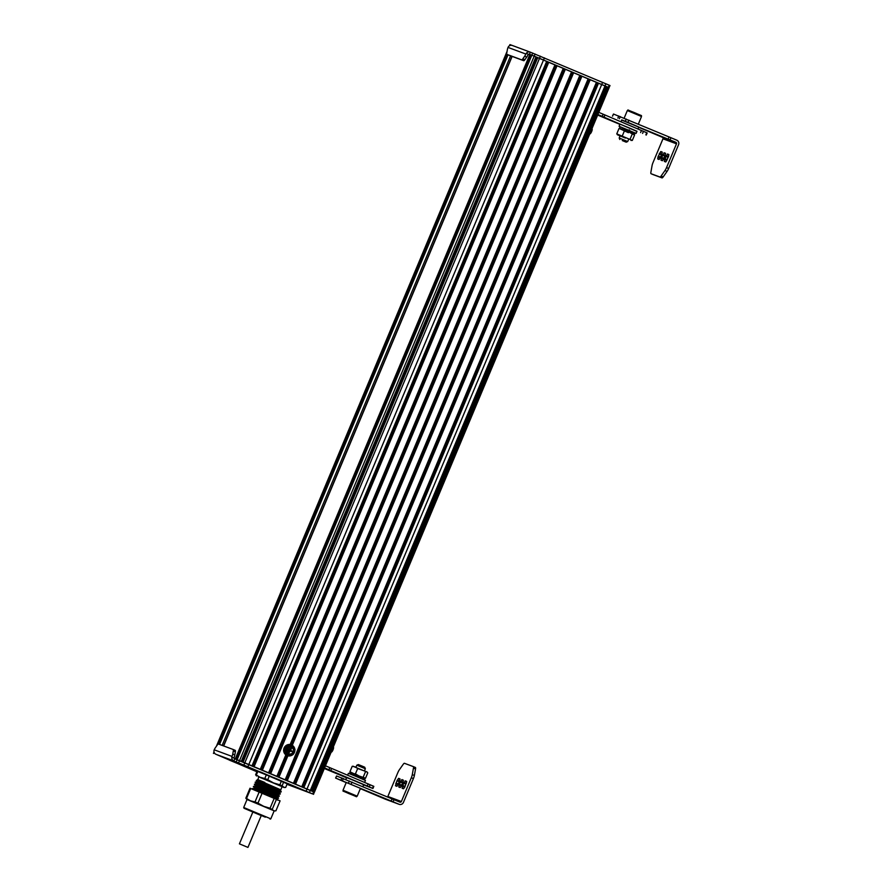 <?xml version="1.0" encoding="UTF-8"?>
<svg xmlns="http://www.w3.org/2000/svg" width="892" height="892" viewBox="0 0 892 892"><rect width="100%" height="100%" fill="white"/><g stroke="black" fill="none" stroke-linecap="round" stroke-linejoin="round"><path stroke-width="1.34" d="M230.114 760.296L227.571 759.248L230.114 760.296M228.096 759.516L233.325 761.657L228.096 759.516M250.407 767.834L247.865 766.774L250.407 767.834M248.389 767.042L253.618 769.183L248.389 767.042M287.001 784.324L312.724 793.969L233.849 760.932A3.457 3.378 -69.6 0 1 231.853 757.185L232.054 756.427A4.616 1.026 -67.2 0 0 232.745 754.041L233.291 750.975A4.616 1.026 -67.2 0 0 233.135 749.481A4.616 1.026 -67.2 0 0 233.124 749.47L218.473 744.039A4.616 1.026 -67.2 0 0 217.269 745.032L215.44 747.619A4.616 1.026 -67.2 0 0 214.214 749.804L213.98 750.551A3.457 3.378 110.4 0 0 215.975 754.309L256.896 771.758M308.008 792.04L305.454 790.981L308.008 792.04M305.989 791.249L311.208 793.389L305.989 791.249M244.999 765.57L253.83 769.272L244.999 765.57M224.706 758.044L233.537 761.746L224.706 758.044M302.6 789.777L311.42 793.479L302.6 789.777M260.475 772.037L270.599 776.296L260.509 771.959M240.104 764.556L229.813 760.318L240.104 764.556M256.918 771.692L243.605 766.116L256.941 771.647M274.257 777.846L284.381 782.094L274.29 777.768M288.049 783.644L298.162 787.892L288.071 783.566M235.209 750.35L233.135 749.481L235.198 750.35A4.616 1.026 112.8 0 1 235.209 750.35A4.616 1.026 112.8 0 1 235.365 751.844L234.819 754.911A4.616 1.026 112.8 0 1 234.128 757.297L234.117 758.144A1.148 1.126 110.4 0 0 234.741 758.813L233.849 760.932L215.975 754.309M302.656 787.157L597.35 82.655L598.532 83.146L303.826 787.658L311.397 790.869L606.147 86.39L607.229 86.859L312.523 791.36L314.408 792.207L234.741 758.813M512.465 45.537A3.457 3.378 110.4 0 0 508.395 46.741L508.027 47.421A4.616 1.026 -67.2 0 0 507.336 49.818L506.801 52.884A4.616 1.026 -67.2 0 0 506.957 54.379L521.619 59.82A4.616 1.026 -67.2 0 0 522.823 58.827L524.641 56.241A4.616 1.026 -67.2 0 0 525.867 54.044L526.269 53.364A3.457 3.378 -69.6 0 1 530.327 52.171L609.203 85.197L610.005 85.565L608.98 87.65M509.432 45.771L509.923 44.6L512.198 45.436M529.346 54.267L529.435 54.3A1.148 1.126 110.4 0 0 528.532 54.323L527.941 54.914A4.616 1.026 112.8 0 1 526.715 57.11L524.886 59.697A4.616 1.026 112.8 0 1 523.682 60.689L509.031 55.259A4.616 1.026 112.8 0 1 509.02 55.248L506.957 54.379L509.031 55.259M236.246 761.824L531.844 55.193L535.958 56.865L241.253 761.378L236.19 759.348L530.896 54.836L531.844 55.193L529.435 54.3L530.327 52.171M532.736 53.063L531.844 55.193L609.113 87.695L608.311 87.327L609.203 85.197M287.135 755.591A5.765 5.62 -69.6 0 1 285.819 754.922M290.19 744.486A5.765 5.62 -69.6 0 1 291.149 744.775L572.474 72.185L597.35 82.655M292.688 754.732A5.765 5.62 -69.6 0 1 284.035 748.154A5.765 5.62 -69.6 0 1 294.862 749.392M294.895 750.451A5.765 5.62 -69.6 0 1 293.345 754.13M288.094 750.618L288.763 749.024L287.57 750.406M287.458 750.362L288.239 748.812M288.796 751.856L290.134 748.667L289.61 748.444L288.272 751.644L288.796 751.856L288.272 751.644M288.161 751.599L289.61 748.444M292.464 751.833L290.391 750.964L292.464 751.833L292.688 751.298L290.614 750.428L291.394 748.566L290.87 748.355L289.086 752.603L290.391 750.964M288.975 752.558L290.87 748.355M286.878 751.053A3.457 3.378 -69.6 0 1 291.45 747.34A3.457 3.378 -69.6 0 1 293.401 751.766A3.457 3.378 -69.6 0 1 286.878 751.053M288.975 753.807A3.457 3.378 110.4 0 0 293.278 751.722A3.457 3.378 110.4 0 0 291.383 747.318M294.159 750.049A4.036 3.936 110.4 0 0 286.555 749.224A4.036 3.936 110.4 0 0 288.841 754.376A4.036 3.936 110.4 0 0 294.159 750.049M288.774 754.353A4.036 3.936 -69.6 0 1 286.432 749.18A4.036 3.936 -69.6 0 1 291.584 746.782M289.588 745.98L285.975 748.801L286.51 753.361L288.339 754.799L290.647 755.1L294.271 752.291L293.736 747.73L289.588 745.98L286.756 746.247L284.704 751.164L287.826 755.368L293 754.654L295.051 749.737L291.94 745.534L289.588 745.98M291.94 745.534L286.142 746.024L284.091 750.941L284.704 751.164M284.091 750.941L287.826 755.368M286.142 746.024L286.756 746.247M257.821 771.457L257.13 771.201L255.625 774.791L256.327 775.048L257.821 771.457L266.318 774.903L264.812 778.504L267.756 779.719L269.261 776.129L266.318 774.903M256.327 775.048L260.297 777.434L283.634 787.257L285.708 787.413L287.213 783.823L269.261 776.129M257.899 779.909L279.988 790.044L281.225 791.672L257.899 779.909L279.765 789.387L275.539 788.138M279.765 789.387L280.813 789.977L279.965 790.111L275.349 788.606M261.858 783.477L257.275 781.849L279.096 792.174L280.333 793.802L255.302 782.094M260.966 785.607L256.383 783.968L278.204 794.304L273.565 792.865M260.074 787.736L255.502 786.097L277.312 796.433L272.673 794.995M259.193 789.866L254.61 788.227L276.42 798.563L277.668 800.191M271.257 796.991L253.038 788.74L254.61 788.216M272.261 795.987L278.059 798.028M254.61 788.227L253.373 786.599L278.46 798.34L253.473 786.354L255.502 786.097L254.365 784.213L260.575 786.532M273.153 793.858L278.951 795.898M267.132 789.364C254.042 784.179 251.232 783.243 258.691 786.554L279.274 796.233L278.204 794.304M279.374 795.987L258.189 786.042C251.511 783.053 254.521 784.079 267.232 789.119M274.045 791.728L279.843 793.769M254.365 784.213L256.394 783.957L255.145 782.34L280.333 793.802M274.926 789.598L280.735 791.639M257.465 779.798L256.26 780.511L281.225 791.672M281.136 791.962L274.825 789.844M280.244 794.081L273.933 791.973M260.475 786.777L256.149 785.116M279.274 796.233L273.041 794.103M278.46 798.34L272.16 796.233M252.581 788.472L262.036 793.111M266.429 784.971L275.293 788.695M257.353 780.065L260.854 781.437M280.768 789.855L282.095 786.666L258.68 776.865L257.966 779.742M280.534 789.788L276.052 787.982M281.359 781.225L279.854 784.815L282.106 785.774L283.611 782.184M282.106 785.774L284.225 787.558L285.708 787.413M284.225 787.558L282.073 786.733M267.756 779.719L273.532 782.931L279.854 784.815M258.658 776.943L264.812 778.504M256.561 775.984L255.625 774.791M264.79 782.44L257.565 779.541M259.828 780.556L260.743 780.957M251.243 811.229L261.267 815.522M265.325 817.183L246.928 809.468L265.325 817.183M252.726 812.032L243.694 807.483L247.028 799.5L245.835 798.206L250.005 788.227L280.088 800.849L275.918 810.828L274.156 810.884M243.694 807.483L270.822 818.834L274.167 810.85L247.028 799.5M243.995 808.241L261.245 815.589M246.761 799.399L273.833 810.672L270.064 808.23L274.234 798.251M274.435 810.973L275.918 810.828M262.137 793.155L257.966 803.134L263.742 806.346L270.064 808.23M250.708 788.483L246.526 798.463L250.496 800.849L255.023 801.919L259.193 791.929M276.487 799.21L272.305 809.189M257.966 803.134L255.023 801.919M246.526 798.463L245.835 798.206M528.789 54.234L529.803 54.613M219.064 744.251L507.537 54.624M218.573 744.073L507.057 54.423M313.527 794.337L314.274 792.163M607.229 86.859L608.311 87.327L312.724 793.969M311.397 790.869L606.147 86.39M598.532 83.146L606.103 86.368M590.236 79.656L295.531 784.168L301.752 786.777L596.458 82.265M294.36 783.667L589.066 79.165M581.941 76.166L287.246 780.678L293.457 783.288L588.163 78.775M286.064 780.177L580.77 75.675M287.882 755.825L278.951 777.188L285.172 779.798L579.867 75.296M292.275 745.311L573.656 72.676M277.78 776.687L286.678 755.401M290.168 744.53L571.582 71.806L572.474 72.185M269.484 773.197L564.19 68.695L565.361 69.186L270.655 773.698L276.877 776.308L285.853 754.866M565.361 69.186L571.582 71.806M261.189 769.707L555.894 65.205L557.065 65.696L262.371 770.209L268.581 772.818L563.287 68.316L564.19 68.695M557.065 65.696L563.287 68.316M252.904 766.228L547.599 61.715L548.781 62.206L254.075 766.719L260.297 769.339L554.991 64.826L555.894 65.205M548.781 62.206L554.991 64.826M242.479 761.879L537.185 57.378L537.764 57.601L243.059 762.114L252.001 765.849L546.707 61.336L547.599 61.715M537.764 57.601L546.707 61.336M535.958 56.865L537.185 57.378M529.87 54.457L235.22 758.992L530.885 54.847M235.22 758.992L530.405 54.657M247.943 847.4L261.289 815.478L252.893 811.943L239.424 843.843L247.943 847.4L239.424 843.843M662.388 160.716L665.254 155.331L665.51 153.268L664.161 152.766L661.307 158.152L661.039 160.214L662.388 160.716M663.269 159.657L665.365 154.706M659.065 159.49L661.931 154.104L662.187 152.041L660.838 151.54L657.984 156.925L657.727 158.988L659.065 159.49M659.946 158.419L662.042 153.469M665.711 161.954L668.565 156.568L668.833 154.506L667.484 154.004L664.618 159.389L664.362 161.452L665.711 161.954M666.58 160.883L668.677 155.933M621.668 120.097L675.902 142.319A1.148 1.126 -69.6 0 1 676.493 143.824L666.547 167.596A4.616 1.026 112.8 0 1 665.008 170.506L661.117 176.014A4.616 1.026 112.8 0 1 659.913 177.006L651.06 173.728A4.616 1.026 112.8 0 1 651.048 173.717A4.616 1.026 112.8 0 1 650.892 172.223L652.052 165.7A4.616 1.026 112.8 0 1 653.022 162.578L662.968 138.806A1.148 1.126 110.4 0 0 662.377 137.301L638.672 127.288M649.198 131.302L642.062 128.515L649.198 131.302M658.541 135.517L666.134 138.394L658.597 135.394M657.114 134.614L649.053 131.481L657.114 134.614M653.134 174.598L651.06 173.728L653.122 174.598A4.616 1.026 -67.2 0 0 653.134 174.598A4.616 1.026 -67.2 0 0 653.122 174.598L661.987 177.887A4.616 1.026 -67.2 0 0 663.191 176.895L667.071 171.375A4.616 1.026 -67.2 0 0 668.621 168.476L678.567 144.694A3.457 3.378 110.4 0 0 676.794 140.189L670.929 137.725L670.048 139.854M612.481 116.116L613.484 114.02L670.929 137.725M669.033 136.933L668.141 139.063M628.927 120.141L628.035 122.271M628.849 130.321L623.073 127.946L622.995 128.894M635.126 133.031L636.107 133.399L636.999 131.269L628.526 127.634L619.973 124.155L619.081 126.274L623.318 128.125M636.107 133.399L619.081 126.274M637.981 128.95L638.784 127.021L630.298 123.375L621.757 119.896L620.977 121.758M590.091 133.164A3.457 0.769 -67.2 0 0 591.686 129.362M591.998 128.604L592.188 129.095A2.598 0.58 112.8 0 1 591.619 131.592A2.598 0.58 112.8 0 1 590.225 133.755L589.768 133.956M622.27 140.568L626.195 142.174L622.27 140.568M619.806 139.498L619.182 137.992L627.7 141.549L628.592 139.431M628.737 131.938L634.134 134.424M625.415 138.07L617.409 134.77L625.415 138.07M628.57 131.86L634.558 135.082L632.328 140.412L616.762 133.867L617.71 134.915M632.328 140.412L630.945 140.412M633.621 134.023L634.558 135.082M632.238 134.023L630.008 139.364M624.456 130.756L622.226 136.086M620.375 128.537L621.947 129.117M618.992 128.537L616.762 133.867M623.107 128.626L625.76 130.221M623.129 128.571L628.871 131.648L628.381 132.696L624.69 131.001M629.061 129.875L628.57 130.923L634.736 133.956L631.324 132.897M619.494 128.559L624.411 130.868M629.05 131.102L629.54 130.054M628.57 130.923L631.369 132.785M614.187 121.58L608.456 119.394L614.187 121.58M597.818 114.7L602.724 116.718L597.74 114.878M607.196 118.614L600.539 116.083L607.196 118.614M636.933 131.447L597.896 114.499M597.662 115.057L619.884 124.356M647.057 132.886L604.932 114.968L604.04 117.086M604.932 114.968L603.126 114.198L602.234 116.328M641.493 130.433L640.612 132.562M598.788 112.37L603.126 114.198M401.957 779.597L399.337 784.202L398.835 787.045L400.185 787.547L401.489 785.863L403.34 780.467L401.957 779.597L403.351 780.188M401.054 786.476L403.151 781.526M405.28 780.823L402.66 785.428L402.158 788.272L403.507 788.773L404.812 787.101L406.663 781.704L405.28 780.823L406.674 781.414M404.377 787.714L406.473 782.763M398.635 778.359L396.94 780.768L395.513 785.807L396.862 786.309L398.167 784.637L400.017 779.24L398.635 778.359L400.04 778.95M397.743 785.25L399.828 780.299M387.518 796.946A1.148 1.126 110.4 0 0 387.853 796.489L397.799 772.717A4.616 1.026 112.8 0 1 399.337 769.807L403.229 764.299A4.616 1.026 112.8 0 1 404.433 763.296L413.286 766.585A4.616 1.026 112.8 0 1 413.297 766.596A4.616 1.026 112.8 0 1 413.453 768.09L412.294 774.613A4.616 1.026 112.8 0 1 411.323 777.735L401.378 801.507A1.148 1.126 -69.6 0 1 399.895 802.131L336.585 775.962L335.593 778.058L346.196 782.63M367.682 791.527L373.402 793.724L367.727 791.405M388.132 799.868L379.145 796.389L388.132 799.868M374.662 794.493L381.319 797.024L374.718 794.371M335.593 778.058L399.003 804.261A3.457 3.378 110.4 0 0 403.452 802.376L413.397 778.604A4.616 1.026 -67.2 0 0 414.367 775.482L415.527 768.96A4.616 1.026 -67.2 0 0 415.371 767.466A4.616 1.026 -67.2 0 0 415.36 767.454L413.308 766.596M385.745 799.343A3.457 3.378 -69.6 0 1 385.478 799.243L360.357 788.628M351.136 784.213L352.028 782.083M391.198 800.983L392.09 798.853M347.646 775.181L348.415 773.319L356.967 776.809L365.452 780.444L364.638 782.373M345.828 779.53L346.642 777.579L355.183 781.058L363.668 784.704L362.866 786.621M331.456 751.465A3.457 0.769 -67.2 0 0 332.393 749.626A3.457 0.769 -67.2 0 0 333.039 747.674M333.363 746.916L333.541 747.407A2.598 0.58 112.8 0 1 332.984 749.882A2.598 0.58 112.8 0 1 331.579 752.056L331.122 752.268M356.833 765.169L358.339 764.556L362.263 766.161L364.728 767.22L365.352 768.737L356.833 765.169L355.975 767.231M357.201 796.166L360.468 788.361L346.274 782.429L343.019 790.234L357.201 796.166C354.983 796.69 360.156 798.006 348.928 793.612C339.529 789.353 344.524 792.319 343.019 790.234M359.487 776.218L358.885 775.94M352.853 766.195L367.348 772.204M359.108 776.029L355.44 773.866L357.67 768.525L366.824 771.803L367.772 772.862L365.542 778.192L358.729 775.862M363.211 777.144L365.452 771.803M365.542 778.192L364.159 778.192M366.824 771.803L367.772 772.862M353.589 766.317L352.206 766.306L355.161 766.897L357.67 768.525M349.976 771.647L352.206 766.306M355.44 773.866L354.057 773.721M362.286 779.051L349.775 772.94L350.222 771.87M350.344 771.959L364.906 778.95L364.46 780.009L355.083 775.46M336.228 773.286L343.353 776.073L336.251 773.23M324.409 768.302L329.36 770.142L324.487 768.123M328.312 769.986L336.373 773.119L328.334 769.93M325.457 765.804L373.826 786.354L372.934 788.483L363.59 784.882M324.565 767.934L367.27 785.997L368.162 783.867M367.27 785.997L372.934 788.483M330.754 770.543L331.646 768.413M346.553 777.791L324.331 768.491M232.054 756.427L214.214 749.804M535.1 54.011L238.621 762.783M540.396 56.196L243.917 764.957M544.421 57.868L247.931 766.641M602.602 82.354L306.112 791.115M605.913 83.759L309.424 792.531M214.08 752.201L213.578 753.417M231.853 757.185L234.117 758.144M232.745 754.041L234.819 754.911M233.291 750.975L235.365 751.844M508.027 47.421L525.867 54.044M526.269 53.364L528.532 54.323M524.641 56.241L526.715 57.11M509.633 45.659L510.057 44.645M521.619 59.82L523.682 60.689M522.823 58.827L524.886 59.697M223.691 745.968L512.142 56.408L223.691 745.968M223.524 745.913L511.975 56.352M222.141 745.389L510.592 55.828M219.543 744.43L508.016 54.825M216.812 745.679L506.935 52.104M252.77 811.943L262.861 816.091M665.566 153.357L664.161 152.766M665.532 153.725L663.86 153.023M664.93 155.32L662.856 154.45M664.54 156.044L662.466 155.175M663.626 158.252L661.552 157.371M663.38 159.021L661.307 158.152M662.644 160.538L661.005 159.846M662.243 152.131L660.838 151.54M662.21 152.487L660.537 151.785M661.608 154.082L659.534 153.212M661.217 154.807L659.155 153.937M660.303 157.014L658.229 156.145M660.058 157.795L657.984 156.925M659.322 159.3L657.683 158.609M668.877 154.595L667.484 154.004M668.855 154.952L667.183 154.249M668.253 156.546L666.179 155.676M667.863 157.271L665.789 156.401M666.937 159.478L664.863 158.609M666.692 160.259L664.618 159.389M665.967 161.764L664.328 161.073M662.968 138.806L676.493 143.824M662.377 137.301L675.902 142.319M626.262 119.037L625.381 121.167M620.286 116.584L619.394 118.714M618.78 115.982L617.888 118.112M613.484 114.02L612.592 116.15M661.987 177.887L659.913 177.006M663.191 176.895L661.117 176.014M667.071 171.375L665.008 170.506M668.621 168.476L666.547 167.596M641.515 116.495L627.332 110.552C629.875 110.173 624.244 108.69 633.889 112.392C644.905 117.298 640.322 114.544 641.515 116.495L638.349 124.088M630.533 111.11L636.174 113.351M643.478 131.291L642.586 133.41M646.756 132.73L645.864 134.859M403.329 780.545L401.656 779.842M402.716 782.139L400.653 781.269M402.337 782.864L400.263 781.994M401.411 785.072L399.337 784.202M401.166 785.852L399.092 784.982M400.441 787.357L398.802 786.666M406.652 781.782L404.979 781.069M406.038 783.377L403.964 782.496M405.659 784.101L403.585 783.232M404.734 786.309L402.66 785.428M404.489 787.078L402.415 786.209M403.753 788.595L402.114 787.904M400.006 779.318L398.334 778.604M399.404 780.913L397.33 780.032M399.014 781.637L396.94 780.768M398.088 783.845L396.026 782.964M397.854 784.614L395.78 783.745M397.118 786.131L395.479 785.439M401.378 801.507L387.853 796.489M399.003 804.261L385.478 799.243M348.482 783.109L349.374 780.979M393.104 801.785L393.996 799.656M335.704 778.092L336.585 775.962M340.989 780.054L341.881 777.924M342.495 780.656L343.387 778.526M413.397 778.604L411.323 777.735M414.367 775.482L412.294 774.613M415.527 768.96L413.453 768.09M348.359 793.378L351.258 794.449L348.359 793.378M369.243 786.844L370.135 784.715M328.947 769.774L329.839 767.644M372.522 788.294L373.413 786.164M214.024 751.967L213.433 753.372M512.331 45.481L530.194 52.115M256.26 780.511L257.275 781.849L255.257 782.083M277.312 796.433L278.549 798.061M281.103 791.973L279.073 792.241M280.211 794.103L278.181 794.359M279.319 796.233L277.289 796.489M278.427 798.362L276.397 798.619M252.481 788.74L253.005 789.42M262.661 781.559L262.382 782.228M262.036 783.053L261.668 783.945M261.166 785.138L260.375 787.023M260.274 787.268L259.884 788.193M259.382 789.398L258.992 790.323M275.204 788.952L274.792 789.944M274.312 791.081L273.9 792.074M273.42 793.2L272.629 795.084M272.528 795.329L272.116 796.322M270.075 819.146L270.822 818.834M216.421 746.236L507.046 51.457M314.408 792.207L609.113 87.695M626.195 142.174L627.7 141.549M631.28 133.008L631.536 132.384M619.182 137.992L620.074 135.863M624.144 118.168L627.332 110.552M635.182 132.897L634.736 133.956M619.84 127.411L619.394 128.481M647.168 132.93L646.276 135.06M385.612 799.299L399.137 804.316M413.297 766.596L415.371 767.466M352.942 774.479L352.708 775.037M365.352 768.737L364.482 770.788"/></g></svg>
